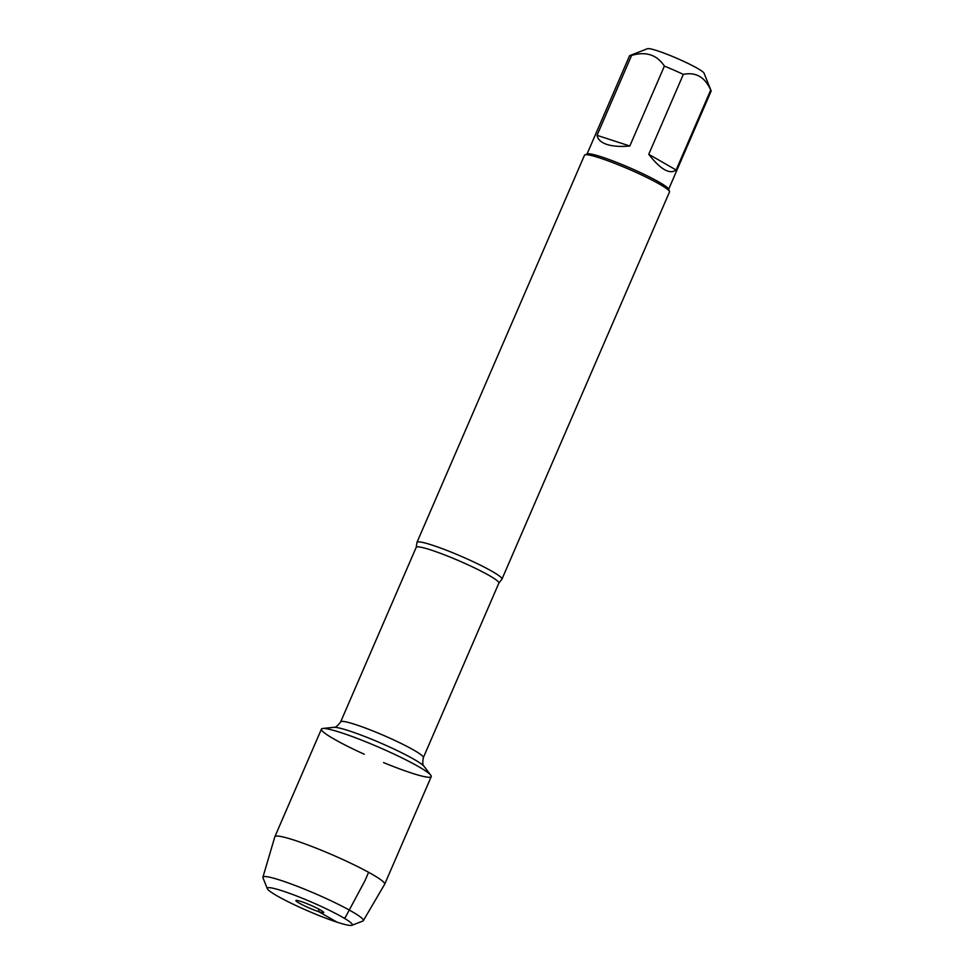 <?xml version="1.0" encoding="UTF-8"?>
<svg xmlns="http://www.w3.org/2000/svg" width="974" height="974" viewBox="0 0 974 974"><rect width="100%" height="100%" fill="white"/><g stroke="black" fill="none" stroke-linecap="round" stroke-linejoin="round"><path stroke-width="1.46" d="M416.933 542.64A46.302 4.76 23.4 0 1 416.982 542.36A46.302 4.76 23.4 0 1 432.213 545.123A46.302 4.76 23.4 0 1 478.344 564.165A46.302 4.76 23.4 0 1 501.963 579.128A46.302 4.76 23.4 0 1 501.78 579.36L498.871 583.097A45.035 4.627 -156.6 0 0 459.375 560.963A45.035 4.627 -156.6 0 0 416.202 547.327L416.933 542.64M383.586 762.605A59.828 6.148 -156.6 0 0 411.552 773.052A59.828 6.148 -156.6 0 0 430.788 775.231A59.828 6.148 -156.6 0 0 378.776 747.216A59.828 6.148 -156.6 0 0 322.747 728.479A59.828 6.148 -156.6 0 0 364.264 754.241M501.963 579.128L669.491 191.975A46.302 4.76 -156.6 0 0 669.467 191.428A46.302 4.76 -156.6 0 0 628.9 169.22A46.302 4.76 -156.6 0 0 584.936 154.854A46.302 4.76 -156.6 0 0 584.51 155.207L416.982 542.36M587.042 154.026L629.508 55.883A44.451 4.566 23.4 0 1 629.922 55.542L647.479 48.7A30.973 3.19 23.4 0 1 657.389 50.782A30.973 3.19 23.4 0 1 686.914 62.884A30.973 3.19 23.4 0 1 704.032 73.172L711.069 90.655A44.451 4.566 23.4 0 1 711.093 91.191L668.627 189.333M648.745 154.306C660.567 169.464 669.686 174.699 676.126 170L648.745 154.306L683.334 74.389C695.826 71.832 704.945 77.056 710.703 90.083A44.451 4.566 23.4 0 1 711.069 90.655M676.126 170L710.703 90.083M629.922 55.542A44.451 4.566 23.4 0 1 631.602 55.408C645.896 51.184 656.829 54.739 664.402 66.086A44.451 4.566 23.4 0 1 683.334 74.389M597.025 135.337C597.805 139.465 601.116 142.496 606.96 144.456C612.902 146.344 620.523 146.855 629.813 146.015L597.025 135.337L631.602 55.408M629.813 146.015L664.402 66.086M669.467 191.428L668.493 189.029A44.451 4.566 -156.6 0 0 643.936 174.261A44.451 4.566 -156.6 0 0 601.567 156.899A44.451 4.566 -156.6 0 0 587.346 153.904L584.936 154.854M300.905 901.449A15.158 1.558 -156.6 0 0 295.974 900.463A15.158 1.558 -156.6 0 0 303.279 905.26A15.158 1.558 -156.6 0 0 318.742 911.676A15.158 1.558 -156.6 0 0 323.733 912.48A15.158 1.558 -156.6 0 0 315.625 907.5A15.158 1.558 -156.6 0 0 300.905 901.449M282.57 890.93A46.302 4.76 -156.6 0 0 267.363 888.726A46.302 4.76 -156.6 0 0 307.93 910.921A46.302 4.76 -156.6 0 0 351.894 925.3A46.302 4.76 -156.6 0 0 330.649 910.946A46.302 4.76 -156.6 0 0 282.57 890.93M363.326 920.674L384.645 884.282A59.828 6.148 -156.6 0 0 384.681 884.209A59.828 6.148 -156.6 0 0 354.159 864.875A59.828 6.148 -156.6 0 0 294.562 840.258A59.828 6.148 -156.6 0 0 274.875 836.69A59.828 6.148 -156.6 0 0 274.851 836.763L262.907 877.209A54.714 5.625 23.4 0 1 280.938 880.411A54.714 5.625 23.4 0 1 335.738 903.056A54.714 5.625 23.4 0 1 363.326 920.674A54.714 5.625 23.4 0 1 362.864 921.027L351.894 925.3M384.681 884.209L431.238 776.619A59.828 6.148 -156.6 0 0 400.716 757.285A59.828 6.148 -156.6 0 0 341.107 732.679A59.828 6.148 -156.6 0 0 321.432 729.112L274.875 836.69M267.363 888.726L262.968 877.793A54.714 5.625 23.4 0 1 262.907 877.209M318.863 909.132L318.742 911.676L337.077 922.183M344.041 918.105L345.356 917.338L364.994 880.642L368.598 872.302M416.202 547.327L340.669 721.856A45.035 4.627 23.4 0 1 383.841 735.504A45.035 4.627 23.4 0 1 423.337 757.638C422.412 762.654 422.679 765.601 424.14 766.453A50.088 5.15 -156.6 0 0 380.591 743.004A50.088 5.15 -156.6 0 0 333.692 727.322L322.747 728.479M498.871 583.097L423.337 757.638M424.14 766.453L430.788 775.231M340.669 721.856C337.649 725.983 335.324 727.797 333.692 727.322"/></g></svg>
